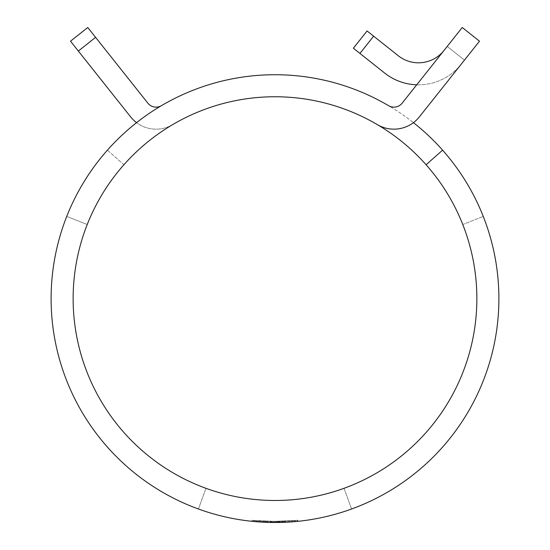 <?xml version="1.0" encoding="UTF-8"?>
<svg xmlns="http://www.w3.org/2000/svg" width="550" height="550" viewBox="0 0 550 550"><rect width="100%" height="100%" fill="white"/><g stroke="black" fill="none" stroke-linecap="round" stroke-linejoin="round"><path stroke-width="0.41" stroke-dasharray="2.75 2.06" d="M402.132 103.173A10.484 10.484 0 0 1 388.596 105.689A10.484 10.484 0 0 0 402.132 103.173L447.212 46.42L443.953 50.524L447.212 46.42L464.461 60.115L447.212 46.42L464.461 60.115L447.212 46.42L402.132 103.173L462.241 27.5L479.49 41.195L419.375 116.868A32.505 32.505 0 0 1 377.424 124.664A201.864 201.864 0 0 0 73.136 298.616A201.864 201.864 0 0 0 205.961 488.304L198.426 508.998A223.884 223.884 0 0 1 51.116 298.616A223.884 223.884 0 0 0 198.426 508.998L205.961 488.304A201.864 201.864 0 0 1 73.136 298.616A201.864 201.864 0 0 0 275 500.479A201.864 201.864 0 0 0 462.77 224.51L483.257 216.425A223.884 223.884 0 0 1 498.884 298.616A223.884 223.884 0 0 0 483.257 216.425L462.77 224.51A201.864 201.864 0 0 1 476.864 298.616A201.864 201.864 0 0 0 426.099 164.759L442.585 150.15L426.099 164.759A201.864 201.864 0 0 0 172.576 124.664A201.864 201.864 0 0 1 377.424 124.664A201.864 201.864 0 0 0 123.901 164.759L107.415 150.15A223.884 223.884 0 0 1 388.596 105.689A223.884 223.884 0 0 0 107.415 150.15L123.901 164.759M388.596 105.689A223.884 223.884 0 0 0 51.116 298.616A223.884 223.884 0 0 0 275 522.5A223.884 223.884 0 0 0 498.884 298.616A223.884 223.884 0 0 1 351.574 508.998L344.039 488.304A201.864 201.864 0 0 0 476.864 298.616A201.864 201.864 0 0 1 344.039 488.304L351.574 508.998A223.884 223.884 0 0 0 442.585 150.15L426.099 164.759M87.23 224.51A201.864 201.864 0 0 0 73.136 298.616A201.864 201.864 0 0 1 87.23 224.51L66.742 216.425A223.884 223.884 0 0 0 51.116 298.616A223.884 223.884 0 0 1 66.742 216.425L87.23 224.51M95.583 37.352L87.759 27.5L70.51 41.195L78.341 51.054L95.583 37.352L147.868 103.173A10.484 10.484 0 0 0 161.404 105.689A223.884 223.884 0 0 1 442.585 150.15M161.404 105.689A223.884 223.884 0 0 1 413.428 122.65M263.065 521.132L271.336 521.421L271.336 522.473L279.599 522.452L263.065 522.184L278.389 522.473L271.336 522.473L271.336 521.421L279.599 521.407L279.599 522.452L279.599 521.407L271.336 521.421L271.336 522.473L271.336 521.421L263.065 521.132L263.065 522.184L263.12 521.132L258.459 520.836L259.731 520.926L259.731 521.977L257.441 521.812L254.932 521.599L254.932 520.548L253.694 520.431L253.694 521.482M277.303 521.441L283.855 521.276L274.409 521.448L277.303 521.441L277.303 522.486L279.599 522.452L279.599 521.407M277.303 522.486L283.855 522.328L283.855 521.276M277.722 522.486L285.031 522.273L285.031 521.228L277.722 521.434L277.722 522.486L282.851 522.362M278.816 522.466L285.739 522.246L285.739 521.194L278.816 521.421L278.816 522.466L283.972 522.321M297.798 521.338L297.859 520.273L292.029 520.802L292.029 521.854L297.859 521.331L285.684 522.246L285.684 521.194L279.317 521.407L297.261 520.334L297.261 521.393L279.317 522.459L285.684 522.246L285.684 521.194L285.697 522.246M279.317 522.459L279.393 521.407L279.317 522.459M297.261 521.393L297.522 520.307L292.029 520.802L292.029 521.854M297.694 520.293L297.694 521.345L297.694 520.293L273.054 521.441L284.089 521.263L284.089 522.314L295.886 521.524L295.886 520.472L297.694 520.293L297.694 521.345L273.054 522.493L280.988 522.418M295.226 521.586L271.776 522.479L256.926 521.771L277.241 522.486L295.226 521.586L295.226 520.534L277.241 521.441L277.241 522.486M252.67 521.386L252.058 521.324L252.058 520.266L253.694 520.431M266.434 521.283L275.756 521.448L253.103 520.376L253.103 521.428L265.801 522.314L275.756 522.5L266.434 522.335L266.434 521.283L263.12 521.132M264.296 522.246L264.66 522.259M419.375 116.868A32.505 32.505 0 0 1 377.424 124.664A32.505 32.505 0 0 0 419.375 116.868L461.196 64.219A54.532 54.532 0 0 1 384.581 72.999L359.947 53.432L373.649 36.19L367.077 30.972L353.382 48.214L359.947 53.432M464.461 60.115L461.196 64.219A54.532 54.532 0 0 1 416.721 84.803M78.341 51.054L130.625 116.868A32.505 32.505 0 0 0 172.576 124.664A32.505 32.505 0 0 1 136.572 122.65M443.953 50.524A32.505 32.505 0 0 1 398.283 55.756L373.649 36.19M271.336 521.421L264.275 521.194L271.336 521.421M277.241 521.441L256.926 520.719L271.776 521.428L295.226 520.534M291.129 520.864L291.129 521.916M263.904 521.173L263.904 522.225M256.926 520.719L256.926 521.771M262.247 521.084L262.247 522.136M271.776 521.428L271.776 522.479M295.886 520.472L284.089 521.263M289.059 521.008L289.059 522.06M291.314 520.857L291.314 521.902M280.871 521.373L280.871 522.424M273.054 521.441L273.054 522.493M277.551 521.434L277.551 522.486M282.37 521.331L282.37 522.376M297.866 520.273L297.866 521.331L297.859 520.273L285.684 521.194M278.596 521.421L278.596 522.473M279.166 521.414L279.166 522.459M285.739 521.194L278.816 521.421M279.097 521.414L279.097 522.466M285.532 521.201L285.532 522.252M285.031 521.228L277.722 521.434M278.286 521.428L278.286 522.473M284.79 521.235L284.79 522.287M274.409 521.448L274.409 522.5M281.765 521.352L281.765 522.397M259.731 520.926L257.441 520.761L257.441 521.812M257.441 520.761L255.977 520.637L255.977 521.689M255.977 520.637L254.932 520.548M253.103 520.376L252.202 520.279L252.202 521.338M275.756 521.448L275.756 522.5M276.176 522.5L266.496 522.335L276.176 522.5L276.176 521.448L266.496 521.29L276.176 521.448L276.176 522.5L276.176 521.448M272.944 521.441L272.944 522.493L272.944 521.441M274.759 521.448L274.759 522.5M267.706 521.331L267.706 522.383M270.325 521.4L270.325 522.452L270.325 521.4M266.496 521.29L266.496 522.335M264.275 521.194L264.275 522.246M278.389 521.428L278.389 522.473M294.168 520.623L294.168 521.675M270.738 521.414L270.738 522.459M267.293 521.317L267.293 522.369M265.808 521.263L265.808 522.314M258.486 520.836L258.486 521.888M295.082 520.548L295.082 521.599M295.261 520.527L295.261 521.579M275.667 521.448L275.667 522.5M282.762 521.317L282.762 522.362M254.196 520.479L254.196 521.531M256.706 520.699L256.706 521.751M260.803 521.001L260.803 522.046M265.801 521.263L265.801 522.314M270.263 521.4L270.263 522.452M273.46 521.448L273.46 522.493M272.986 521.441L272.986 522.493M270.346 521.4L270.346 522.452M265.286 521.242L265.286 522.287M261.14 521.022L261.14 522.074M259.793 520.933L259.793 521.984M259.222 520.891L259.222 521.943M258.472 520.836L258.472 521.888L258.459 520.836M271.198 521.421L271.198 522.466M271.226 521.421L271.226 522.466M279.4 521.407L279.4 522.459M292.139 520.788L292.139 521.84"/><path stroke-width="0.82" d="M464.461 60.115L419.375 116.868A32.505 32.505 0 0 1 377.424 124.664A201.864 201.864 0 0 0 73.136 298.616A201.864 201.864 0 0 0 275 500.479A201.864 201.864 0 0 0 426.099 164.759L442.585 150.15A223.884 223.884 0 0 1 275 522.5A223.884 223.884 0 0 1 163.886 104.246A223.884 223.884 0 0 1 388.596 105.689A10.484 10.484 0 0 0 402.132 103.173A10.484 10.484 0 0 1 388.596 105.689M426.099 164.759A201.864 201.864 0 0 0 123.901 164.759M413.428 122.65A223.884 223.884 0 0 1 442.585 150.15M279.599 522.452L283.855 522.328M282.851 522.362L285.031 522.273M283.972 522.321L285.739 522.246M292.139 521.84L297.522 521.366M297.694 521.345L295.886 521.524M284.089 522.314L280.871 522.424M253.103 521.428L254.932 521.599M264.66 522.259L266.434 522.335M259.731 521.977L264.296 522.246M402.132 103.173L462.241 27.5L479.49 41.195L419.375 116.868M95.583 37.352L78.341 51.054L70.51 41.195L87.759 27.5L147.868 103.173A10.484 10.484 0 0 0 161.404 105.689M78.341 51.054L130.625 116.868A32.505 32.505 0 0 0 136.572 122.65M367.077 30.972L373.649 36.19L359.947 53.432L353.382 48.214L367.077 30.972M443.953 50.524A32.505 32.505 0 0 1 398.283 55.756L373.649 36.19M416.721 84.803A54.532 54.532 0 0 1 384.581 72.999L359.947 53.432"/></g></svg>
